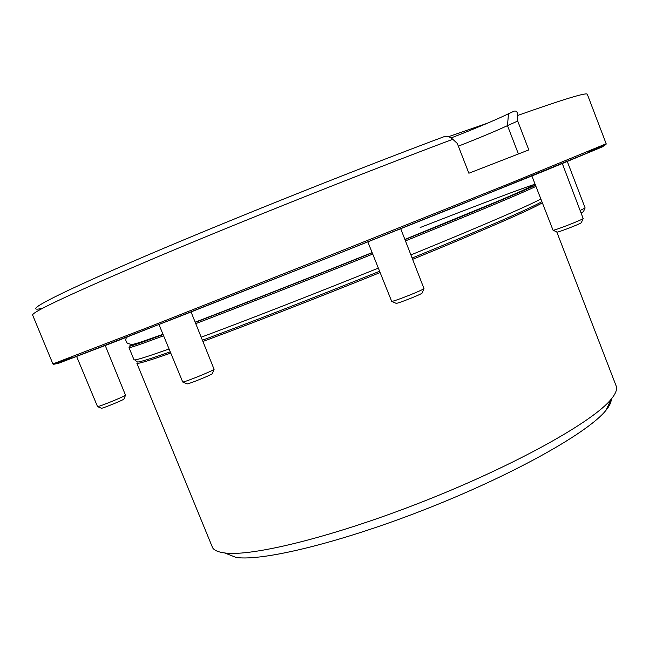 <?xml version="1.0" encoding="UTF-8"?>
<svg xmlns="http://www.w3.org/2000/svg" width="649" height="649" viewBox="0 0 649 649"><rect width="100%" height="100%" fill="white"/><g stroke="black" fill="none" stroke-linecap="round" stroke-linejoin="round"><path stroke-width="0.97" d="M451.071 137.953C472.334 129.759 498.464 118.759 508.491 113.737L514.203 111.133C516.417 110.638 517.577 112.074 517.707 115.449L517.715 121.063L507.477 125.622C496.266 130.855 479.895 137.71 458.356 146.171M517.715 121.063L528.83 149.911L468.878 173.226L457.294 143.437L452.799 139.284C449.935 136.801 447.218 135.86 444.654 136.46C347.953 172.585 213.829 226.428 130.838 262.334C47.385 298.418 21.474 313.175 42.72 308.234M448.532 136.679L487.367 123.237M518.405 153.943L507.477 125.622L508.491 113.737M123.943 398.981L123.878 399.135C122.839 400.222 103.061 408.294 101.512 408.262L101.349 408.197M105.252 345.536L125.533 395.241C124.267 396.555 99.443 406.663 97.553 406.639L76.639 356.52M583.451 211.647L581.236 212.872M567.307 161.52L585.138 208.004L580.287 210.39M581.399 222.534L581.309 222.737C580.011 223.994 558.984 232.155 557.223 232.091L557.029 232.001M562.318 163.564L583.183 218.559C581.585 220.084 555.203 230.338 553.062 230.273L531.888 175.976M422.15 292.894L422.037 293.161C420.479 294.67 398.372 303.408 396.214 303.367L395.955 303.253M400.733 228.74L424 288.627C422.085 290.452 394.324 301.428 391.696 301.396L367.837 241.882M212.345 373.508L212.247 373.743C210.836 375.146 189.2 383.924 187.163 383.9L186.928 383.802M191.066 311.974L214.105 369.338C212.377 371.041 185.216 382.05 182.734 382.042L158.981 324.581M135.114 343.727L135.17 343.873C135.243 344.4 144.516 341.244 162.988 334.405M195.235 322.228C239.522 305.306 308.486 278.21 372.112 252.688M163.564 335.801C140.606 344.335 129.094 348.278 129.013 347.645L134.002 359.789L134.765 359.927C137.596 359.741 148.994 356.098 168.951 349M201.304 337.164C246.871 320.208 315.13 293.616 378.237 268.167M411.02 254.879C483.278 225.268 526.526 206.65 540.779 199.032M136.882 361.55L137.539 362.061C140.346 361.931 151.217 358.54 170.143 351.904M202.529 340.173C247.861 323.421 316.298 296.82 379.478 271.306M412.253 257.994C484.292 228.553 533.032 207.145 541.793 201.644M170.638 353.129C149.635 360.471 138.383 363.87 136.898 363.335L212.629 547.805C214.357 550.433 218.372 552.153 224.659 552.948L236.155 557.459C263.34 561.474 344.011 541.728 430.409 507.315C516.823 472.951 589.008 431.877 605.996 410.282C609.598 405.844 611.342 402.129 611.236 399.135M224.659 552.948C252.372 556.923 336.653 535.993 427.431 499.835C518.226 463.735 593.843 421.031 611.253 399.111C615.796 393.554 617.418 389.157 616.136 385.912L556.761 231.888M71.317 357.226L56.244 363.691L57.242 363.797L116.414 341.228L330.674 256.704L544.43 170.906L602.929 146.642L603.578 145.879L588.189 151.542M606.174 143.77C606.085 144.127 607.415 144.208 598.954 148.24L453.594 207.566L332.174 256.095L178.507 316.907L61.006 362.304C52.35 365.087 53.21 364.138 52.91 363.935L149.668 326.747L330.138 255.349L510.317 183.221L606.174 143.77L587.337 94.332C587.134 92.069 563.924 99.102 517.707 115.449M52.91 363.935L32.628 315.073C31.598 312.064 74.213 292.245 160.481 255.625C245.971 219.63 365.736 171.961 452.799 139.284M195.795 323.616C241.233 306.255 309.476 279.451 372.672 254.092M405.511 240.876C477.932 211.533 521.398 193.378 535.912 186.401M133.037 344.14C123.497 348.748 133.507 345.552 163.061 334.568M195.284 322.358C240.528 305.03 308.883 278.17 372.153 252.794M405 239.578C476.366 210.771 525.398 190.214 535.433 185.16M535.068 184.219C522.761 188.007 476.204 205.66 420.187 227.539M203.04 341.423C248.462 324.67 316.85 298.11 379.998 272.604M412.756 259.284C483.919 230.176 532.569 208.783 542.264 202.869M123.878 399.135L125.533 395.241M101.512 408.262L97.553 406.639M583.394 211.777L585.033 208.134M581.309 222.737L583.183 218.559M557.223 232.091L553.062 230.273M422.037 293.161L424 288.627M396.214 303.367L391.696 301.396M212.247 373.743L214.105 369.338M187.163 383.9L182.734 382.042M127.399 336.928C125.225 338.51 125.257 340.693 127.504 343.475C133.962 344.481 127.285 346.947 162.948 334.292M195.203 322.147C242.093 304.235 308.737 278.023 372.088 252.623M404.935 239.4L499.065 200.719C521.082 191.268 528.351 188.275 534.987 183.992M137.539 362.061L134.765 359.927M605.996 410.282L611.253 399.111"/></g></svg>
